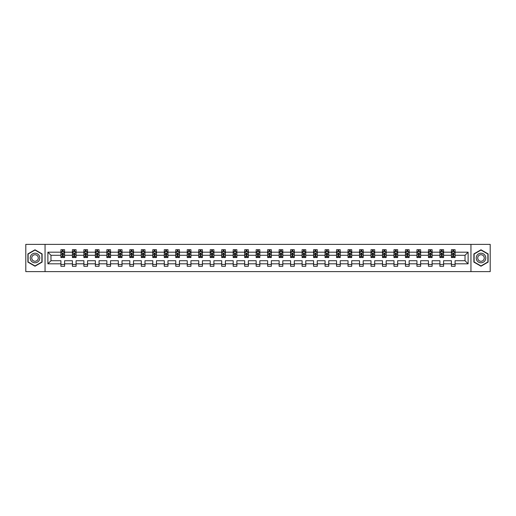 <?xml version="1.0" encoding="UTF-8"?>
<svg xmlns="http://www.w3.org/2000/svg" width="516" height="516" viewBox="0 0 516 516"><rect width="100%" height="100%" fill="white"/><g stroke="black" fill="none" stroke-linecap="round" stroke-linejoin="round"><path stroke-width="0.77" d="M470.947 244.378L25.8 244.378L25.8 271.622L490.2 271.622L490.2 244.378L470.947 244.378L470.947 271.622M455.08 263.818L455.08 260.722L465.019 260.722L468.115 263.818L455.08 263.818L455.08 266.282L451.403 266.282L451.403 263.818L443.599 263.818L443.599 266.282L439.916 266.282L439.916 263.818L432.111 263.818L432.111 266.282L428.435 266.282L428.435 263.818L420.63 263.818L420.63 266.282L416.947 266.282L416.947 263.818L409.143 263.818L409.143 266.282L405.46 266.282L405.46 263.818L397.662 263.818L397.662 266.282L393.979 266.282L393.979 263.818L386.174 263.818L386.174 266.282L382.491 266.282L382.491 263.818L374.687 263.818L374.687 266.282L371.01 266.282L371.01 263.818L363.206 263.818L363.206 266.282L359.523 266.282L359.523 263.818L351.719 263.818L351.719 266.282L348.036 266.282L348.036 263.818L340.238 263.818L340.238 266.282L336.555 266.282L336.555 263.818L328.75 263.818L328.75 266.282L325.067 266.282L325.067 263.818L317.263 263.818L317.263 266.282L313.586 266.282L313.586 263.818L305.782 263.818L305.782 266.282L302.099 266.282L302.099 263.818L294.294 263.818L294.294 266.282L290.611 266.282L290.611 263.818L282.813 263.818L282.813 266.282L279.13 266.282L279.13 263.818L271.326 263.818L271.326 266.282L267.643 266.282L267.643 263.818L259.838 263.818L259.838 266.282L256.162 266.282L256.162 263.818L248.357 263.818L248.357 266.282L244.674 266.282L244.674 263.818L236.87 263.818L236.87 266.282L233.187 266.282L233.187 263.818L225.389 263.818L225.389 266.282L221.706 266.282L221.706 263.818L213.901 263.818L213.901 266.282L210.218 266.282L210.218 263.818L202.414 263.818L202.414 266.282L198.737 266.282L198.737 263.818L190.933 263.818L190.933 266.282L187.25 266.282L187.25 263.818L179.445 263.818L179.445 266.282L175.763 266.282L175.763 263.818L167.964 263.818L167.964 266.282L164.281 266.282L164.281 263.818L156.477 263.818L156.477 266.282L152.794 266.282L152.794 263.818L144.99 263.818L144.99 266.282L141.313 266.282L141.313 263.818L133.509 263.818L133.509 266.282L129.826 266.282L129.826 263.818L122.021 263.818L122.021 266.282L118.338 266.282L118.338 263.818L110.54 263.818L110.54 266.282L106.857 266.282L106.857 263.818L99.053 263.818L99.053 266.282L95.37 266.282L95.37 263.818L87.565 263.818L87.565 266.282L83.889 266.282L83.889 263.818L76.084 263.818L76.084 266.282L72.401 266.282L72.401 263.818L64.597 263.818L64.597 266.282L60.92 266.282L60.92 263.818L47.885 263.818L47.885 252.182L60.92 252.182L60.92 249.718L64.597 249.718L64.597 252.182L72.401 252.182L72.401 249.718L76.084 249.718L76.084 252.182L83.889 252.182L83.889 249.718L87.565 249.718L87.565 252.182L95.37 252.182L95.37 249.718L99.053 249.718L99.053 252.182L106.857 252.182L106.857 249.718L110.54 249.718L110.54 252.182L118.338 252.182L118.338 249.718L122.021 249.718L122.021 252.182L129.826 252.182L129.826 249.718L133.509 249.718L133.509 252.182L141.313 252.182L141.313 249.718L144.99 249.718L144.99 252.182L152.794 252.182L152.794 249.718L156.477 249.718L156.477 252.182L164.281 252.182L164.281 249.718L167.964 249.718L167.964 252.182L175.763 252.182L175.763 249.718L179.445 249.718L179.445 252.182L187.25 252.182L187.25 249.718L190.933 249.718L190.933 252.182L198.737 252.182L198.737 249.718L202.414 249.718L202.414 252.182L210.218 252.182L210.218 249.718L213.901 249.718L213.901 252.182L221.706 252.182L221.706 249.718L225.389 249.718L225.389 252.182L233.187 252.182L233.187 249.718L236.87 249.718L236.87 252.182L244.674 252.182L244.674 249.718L248.357 249.718L248.357 252.182L256.162 252.182L256.162 249.718L259.838 249.718L259.838 252.182L267.643 252.182L267.643 249.718L271.326 249.718L271.326 252.182L279.13 252.182L279.13 249.718L282.813 249.718L282.813 252.182L290.611 252.182L290.611 249.718L294.294 249.718L294.294 252.182L302.099 252.182L302.099 249.718L305.782 249.718L305.782 252.182L313.586 252.182L313.586 249.718L317.263 249.718L317.263 252.182L325.067 252.182L325.067 249.718L328.75 249.718L328.75 252.182L336.555 252.182L336.555 249.718L340.238 249.718L340.238 252.182L348.036 252.182L348.036 249.718L351.719 249.718L351.719 252.182L359.523 252.182L359.523 249.718L363.206 249.718L363.206 252.182L371.01 252.182L371.01 249.718L374.687 249.718L374.687 252.182L382.491 252.182L382.491 249.718L386.174 249.718L386.174 252.182L393.979 252.182L393.979 249.718L397.662 249.718L397.662 252.182L405.46 252.182L405.46 249.718L409.143 249.718L409.143 252.182L416.947 252.182L416.947 249.718L420.63 249.718L420.63 252.182L428.435 252.182L428.435 249.718L432.111 249.718L432.111 252.182L439.916 252.182L439.916 249.718L443.599 249.718L443.599 252.182L451.403 252.182L451.403 249.718L455.08 249.718L455.08 252.182L468.115 252.182L468.115 263.818M45.053 271.622L45.053 244.378M451.403 252.182L451.403 255.278L443.599 255.278L443.599 252.182M443.599 263.818L443.599 260.722L451.403 260.722L451.403 263.818M439.916 252.182L439.916 255.278L432.111 255.278L432.111 252.182M432.111 263.818L432.111 260.722L439.916 260.722L439.916 263.818M428.435 252.182L428.435 255.278L420.63 255.278L420.63 252.182M420.63 263.818L420.63 260.722L428.435 260.722L428.435 263.818M416.947 252.182L416.947 255.278L409.143 255.278L409.143 252.182M409.143 263.818L409.143 260.722L416.947 260.722L416.947 263.818M405.46 252.182L405.46 255.278L397.662 255.278L397.662 252.182M397.662 263.818L397.662 260.722L405.46 260.722L405.46 263.818M393.979 252.182L393.979 255.278L386.174 255.278L386.174 252.182M386.174 263.818L386.174 260.722L393.979 260.722L393.979 263.818M382.491 252.182L382.491 255.278L374.687 255.278L374.687 252.182M374.687 263.818L374.687 260.722L382.491 260.722L382.491 263.818M371.01 252.182L371.01 255.278L363.206 255.278L363.206 252.182M363.206 263.818L363.206 260.722L371.01 260.722L371.01 263.818M359.523 252.182L359.523 255.278L351.719 255.278L351.719 252.182M351.719 263.818L351.719 260.722L359.523 260.722L359.523 263.818M348.036 252.182L348.036 255.278L340.238 255.278L340.238 252.182M340.238 263.818L340.238 260.722L348.036 260.722L348.036 263.818M336.555 252.182L336.555 255.278L328.75 255.278L328.75 252.182M328.75 263.818L328.75 260.722L336.555 260.722L336.555 263.818M325.067 252.182L325.067 255.278L317.263 255.278L317.263 252.182M317.263 263.818L317.263 260.722L325.067 260.722L325.067 263.818M313.586 252.182L313.586 255.278L305.782 255.278L305.782 252.182M305.782 263.818L305.782 260.722L313.586 260.722L313.586 263.818M302.099 252.182L302.099 255.278L294.294 255.278L294.294 252.182M294.294 263.818L294.294 260.722L302.099 260.722L302.099 263.818M290.611 252.182L290.611 255.278L282.813 255.278L282.813 252.182M282.813 263.818L282.813 260.722L290.611 260.722L290.611 263.818M279.13 252.182L279.13 255.278L271.326 255.278L271.326 252.182M271.326 263.818L271.326 260.722L279.13 260.722L279.13 263.818M267.643 252.182L267.643 255.278L259.838 255.278L259.838 252.182M259.838 263.818L259.838 260.722L267.643 260.722L267.643 263.818M256.162 252.182L256.162 255.278L248.357 255.278L248.357 252.182M248.357 263.818L248.357 260.722L256.162 260.722L256.162 263.818M244.674 252.182L244.674 255.278L236.87 255.278L236.87 252.182M236.87 263.818L236.87 260.722L244.674 260.722L244.674 263.818M233.187 252.182L233.187 255.278L225.389 255.278L225.389 252.182M225.389 263.818L225.389 260.722L233.187 260.722L233.187 263.818M221.706 252.182L221.706 255.278L213.901 255.278L213.901 252.182M213.901 263.818L213.901 260.722L221.706 260.722L221.706 263.818M210.218 252.182L210.218 255.278L202.414 255.278L202.414 252.182M202.414 263.818L202.414 260.722L210.218 260.722L210.218 263.818M198.737 252.182L198.737 255.278L190.933 255.278L190.933 252.182M190.933 263.818L190.933 260.722L198.737 260.722L198.737 263.818M187.25 252.182L187.25 255.278L179.445 255.278L179.445 252.182M179.445 263.818L179.445 260.722L187.25 260.722L187.25 263.818M175.763 252.182L175.763 255.278L167.964 255.278L167.964 252.182M167.964 263.818L167.964 260.722L175.763 260.722L175.763 263.818M164.281 252.182L164.281 255.278L156.477 255.278L156.477 252.182M156.477 263.818L156.477 260.722L164.281 260.722L164.281 263.818M152.794 252.182L152.794 255.278L144.99 255.278L144.99 252.182M144.99 263.818L144.99 260.722L152.794 260.722L152.794 263.818M141.313 252.182L141.313 255.278L133.509 255.278L133.509 252.182M133.509 263.818L133.509 260.722L141.313 260.722L141.313 263.818M129.826 252.182L129.826 255.278L122.021 255.278L122.021 252.182M122.021 263.818L122.021 260.722L129.826 260.722L129.826 263.818M118.338 252.182L118.338 255.278L110.54 255.278L110.54 252.182M110.54 263.818L110.54 260.722L118.338 260.722L118.338 263.818M106.857 252.182L106.857 255.278L99.053 255.278L99.053 252.182M99.053 263.818L99.053 260.722L106.857 260.722L106.857 263.818M95.37 252.182L95.37 255.278L87.565 255.278L87.565 252.182M87.565 263.818L87.565 260.722L95.37 260.722L95.37 263.818M83.889 252.182L83.889 255.278L76.084 255.278L76.084 252.182M76.084 263.818L76.084 260.722L83.889 260.722L83.889 263.818M72.401 252.182L72.401 255.278L64.597 255.278L64.597 252.182M64.597 263.818L64.597 260.722L72.401 260.722L72.401 263.818M60.92 252.182L60.92 255.278L50.981 255.278L50.981 260.722L60.92 260.722L60.92 263.818M47.885 252.182L50.981 255.278M465.019 260.722L465.019 255.278L455.08 255.278L455.08 252.182M452.803 251.556L453.687 251.556M441.315 251.556L442.199 251.556M429.828 251.556L430.712 251.556M418.347 251.556L419.231 251.556M406.86 251.556L407.743 251.556M395.379 251.556L396.262 251.556M383.891 251.556L384.775 251.556M372.404 251.556L373.287 251.556M360.923 251.556L361.806 251.556M349.435 251.556L350.319 251.556M337.954 251.556L338.838 251.556M326.467 251.556L327.35 251.556M314.979 251.556L315.863 251.556M303.498 251.556L304.382 251.556M292.011 251.556L292.895 251.556M280.53 251.556L281.413 251.556M269.042 251.556L269.926 251.556M257.561 251.556L258.439 251.556M246.074 251.556L246.958 251.556M234.587 251.556L235.47 251.556M223.105 251.556L223.989 251.556M211.618 251.556L212.502 251.556M200.137 251.556L201.021 251.556M188.65 251.556L189.533 251.556M177.162 251.556L178.046 251.556M165.681 251.556L166.565 251.556M154.194 251.556L155.077 251.556M142.713 251.556L143.596 251.556M131.225 251.556L132.109 251.556M119.738 251.556L120.621 251.556M108.257 251.556L109.14 251.556M96.769 251.556L97.653 251.556M85.288 251.556L86.172 251.556M73.801 251.556L74.685 251.556M62.313 251.556L63.197 251.556M60.92 264.444L64.597 264.444M72.401 264.444L76.084 264.444M83.889 264.444L87.565 264.444M95.37 264.444L99.053 264.444M106.857 264.444L110.54 264.444M118.338 264.444L122.021 264.444M129.826 264.444L133.509 264.444M141.313 264.444L144.99 264.444M152.794 264.444L156.477 264.444M164.281 264.444L167.964 264.444M175.763 264.444L179.445 264.444M187.25 264.444L190.933 264.444M198.737 264.444L202.414 264.444M210.218 264.444L213.901 264.444M221.706 264.444L225.389 264.444M233.187 264.444L236.87 264.444M244.674 264.444L248.357 264.444M256.162 264.444L259.838 264.444M267.643 264.444L271.326 264.444M279.13 264.444L282.813 264.444M290.611 264.444L294.294 264.444M302.099 264.444L305.782 264.444M313.586 264.444L317.263 264.444M325.067 264.444L328.75 264.444M336.555 264.444L340.238 264.444M348.036 264.444L351.719 264.444M359.523 264.444L363.206 264.444M371.01 264.444L374.687 264.444M382.491 264.444L386.174 264.444M393.979 264.444L397.662 264.444M405.46 264.444L409.143 264.444M416.947 264.444L420.63 264.444M428.435 264.444L432.111 264.444M439.916 264.444L443.599 264.444M451.403 264.444L455.08 264.444M50.981 260.722L47.885 263.818M468.115 252.182L465.019 255.278M42.106 253.898L35.004 249.796L27.896 253.898L27.896 262.102L35.004 266.204L42.106 262.102L42.106 253.898M473.894 253.898L473.894 262.102L480.996 266.204L488.104 262.102L488.104 253.898L480.996 249.796L473.894 253.898M63.197 250.673L62.313 250.673M61.61 251.685L60.92 251.685L60.92 249.718L62.313 249.718L60.92 249.718M60.92 256.633L60.92 257.561L62.313 257.561L62.313 256.633L60.92 256.633L60.92 255.278M64.597 255.278L64.597 257.561L63.197 257.561L63.197 253.62L62.313 253.62L62.313 256.633M63.907 251.685L64.597 251.685L64.597 249.718L63.197 249.718L64.597 249.718M64.597 253.066L63.861 251.595L61.656 251.595L60.92 253.066M62.313 251.595L62.313 249.718M63.197 249.718L63.197 251.595M74.685 250.673L73.801 250.673M73.091 251.685L72.401 251.685L72.401 249.718L73.801 249.718L72.401 249.718M72.401 256.633L72.401 257.561L73.801 257.561L73.801 256.633L72.401 256.633L72.401 255.278M76.084 255.278L76.084 257.561L74.685 257.561L74.685 253.62L73.801 253.62L73.801 256.633M75.394 251.685L76.084 251.685L76.084 249.718L74.685 249.718L76.084 249.718M76.084 253.066L75.349 251.595L73.137 251.595L72.401 253.066M73.801 251.595L73.801 249.718M74.685 249.718L74.685 251.595M86.172 250.673L85.288 250.673M84.579 251.685L83.889 251.685L83.889 249.718L85.288 249.718L83.889 249.718M83.889 256.633L83.889 257.561L85.288 257.561L85.288 256.633L83.889 256.633L83.889 255.278M87.565 255.278L87.565 257.561L86.172 257.561L86.172 253.62L85.288 253.62L85.288 256.633M86.875 251.685L87.565 251.685L87.565 249.718L86.172 249.718L87.565 249.718M87.565 253.066L86.83 251.595L84.624 251.595L83.889 253.066M85.288 251.595L85.288 249.718M86.172 249.718L86.172 251.595M30.857 255.607A4.786 4.786 0 0 0 32.611 262.147A4.786 4.786 0 0 0 39.145 260.393A4.786 4.786 0 0 0 37.397 253.853A4.786 4.786 0 0 0 30.857 255.607M32.166 256.362A3.277 3.277 0 0 0 33.366 260.838A3.277 3.277 0 0 0 37.842 259.638A3.277 3.277 0 0 0 36.642 255.162A3.277 3.277 0 0 0 32.166 256.362M41.886 254.027L41.886 261.973L35.004 265.946L28.122 261.973L28.122 254.027L35.004 250.054L41.886 254.027M476.855 255.607A4.786 4.786 0 0 0 478.603 262.147A4.786 4.786 0 0 0 485.143 260.393A4.786 4.786 0 0 0 483.389 253.853A4.786 4.786 0 0 0 476.855 255.607M478.158 256.362A3.277 3.277 0 0 0 479.358 260.838A3.277 3.277 0 0 0 483.834 259.638A3.277 3.277 0 0 0 482.634 255.162A3.277 3.277 0 0 0 478.158 256.362M487.878 254.027L487.878 261.973L480.996 265.946L474.114 261.973L474.114 254.027L480.996 250.054L487.878 254.027M97.653 250.673L96.769 250.673M96.066 251.685L95.37 251.685L95.37 249.718L96.769 249.718L95.37 249.718M95.37 256.633L95.37 257.561L96.769 257.561L96.769 256.633L95.37 256.633L95.37 255.278M99.053 255.278L99.053 257.561L97.653 257.561L97.653 253.62L96.769 253.62L96.769 256.633M98.362 251.685L99.053 251.685L99.053 249.718L97.653 249.718L99.053 249.718M99.053 253.066L98.317 251.595L96.105 251.595L95.37 253.066M96.769 251.595L96.769 249.718M97.653 249.718L97.653 251.595M109.14 250.673L108.257 250.673M107.547 251.685L106.857 251.685L106.857 249.718L108.257 249.718L106.857 249.718M106.857 256.633L106.857 257.561L108.257 257.561L108.257 256.633L106.857 256.633L106.857 255.278M110.54 255.278L110.54 257.561L109.14 257.561L109.14 253.62L108.257 253.62L108.257 256.633M109.844 251.685L110.54 251.685L110.54 249.718L109.14 249.718L110.54 249.718M110.54 253.066L109.798 251.595L107.592 251.595L106.857 253.066M108.257 251.595L108.257 249.718M109.14 249.718L109.14 251.595M120.621 250.673L119.738 250.673M119.035 251.685L118.338 251.685L118.338 249.718L119.738 249.718L118.338 249.718M118.338 256.633L118.338 257.561L119.738 257.561L119.738 256.633L118.338 256.633L118.338 255.278M122.021 255.278L122.021 257.561L120.621 257.561L120.621 253.62L119.738 253.62L119.738 256.633M121.331 251.685L122.021 251.685L122.021 249.718L120.621 249.718L122.021 249.718M122.021 253.066L121.286 251.595L119.08 251.595L118.338 253.066M119.738 251.595L119.738 249.718M120.621 249.718L120.621 251.595M132.109 250.673L131.225 250.673M130.516 251.685L129.826 251.685L129.826 249.718L131.225 249.718L129.826 249.718M129.826 256.633L129.826 257.561L131.225 257.561L131.225 256.633L129.826 256.633L129.826 255.278M133.509 255.278L133.509 257.561L132.109 257.561L132.109 253.62L131.225 253.62L131.225 256.633M132.818 251.685L133.509 251.685L133.509 249.718L132.109 249.718L133.509 249.718M133.509 253.066L132.773 251.595L130.561 251.595L129.826 253.066M131.225 251.595L131.225 249.718M132.109 249.718L132.109 251.595M143.596 250.673L142.713 250.673M142.003 251.685L141.313 251.685L141.313 249.718L142.713 249.718L141.313 249.718M141.313 256.633L141.313 257.561L142.713 257.561L142.713 256.633L141.313 256.633L141.313 255.278M144.99 255.278L144.99 257.561L143.596 257.561L143.596 253.62L142.713 253.62L142.713 256.633M144.299 251.685L144.99 251.685L144.99 249.718L143.596 249.718L144.99 249.718M144.99 253.066L144.254 251.595L142.048 251.595L141.313 253.066M142.713 251.595L142.713 249.718M143.596 249.718L143.596 251.595M155.077 250.673L154.194 250.673M153.491 251.685L152.794 251.685L152.794 249.718L154.194 249.718L152.794 249.718M152.794 256.633L152.794 257.561L154.194 257.561L154.194 256.633L152.794 256.633L152.794 255.278M156.477 255.278L156.477 257.561L155.077 257.561L155.077 253.62L154.194 253.62L154.194 256.633M155.787 251.685L156.477 251.685L156.477 249.718L155.077 249.718L156.477 249.718M156.477 253.066L155.742 251.595L153.529 251.595L152.794 253.066M154.194 251.595L154.194 249.718M155.077 249.718L155.077 251.595M166.565 250.673L165.681 250.673M164.972 251.685L164.281 251.685L164.281 249.718L165.681 249.718L164.281 249.718M164.281 256.633L164.281 257.561L165.681 257.561L165.681 256.633L164.281 256.633L164.281 255.278M167.964 255.278L167.964 257.561L166.565 257.561L166.565 253.62L165.681 253.62L165.681 256.633M167.268 251.685L167.964 251.685L167.964 249.718L166.565 249.718L167.964 249.718M167.964 253.066L167.223 251.595L165.017 251.595L164.281 253.066M165.681 251.595L165.681 249.718M166.565 249.718L166.565 251.595M178.046 250.673L177.162 250.673M176.459 251.685L175.763 251.685L175.763 249.718L177.162 249.718L175.763 249.718M175.763 256.633L175.763 257.561L177.162 257.561L177.162 256.633L175.763 256.633L175.763 255.278M179.445 255.278L179.445 257.561L178.046 257.561L178.046 253.62L177.162 253.62L177.162 256.633M178.755 251.685L179.445 251.685L179.445 249.718L178.046 249.718L179.445 249.718M179.445 253.066L178.71 251.595L176.504 251.595L175.763 253.066M177.162 251.595L177.162 249.718M178.046 249.718L178.046 251.595M189.533 250.673L188.65 250.673M187.94 251.685L187.25 251.685L187.25 249.718L188.65 249.718L187.25 249.718M187.25 256.633L187.25 257.561L188.65 257.561L188.65 256.633L187.25 256.633L187.25 255.278M190.933 255.278L190.933 257.561L189.533 257.561L189.533 253.62L188.65 253.62L188.65 256.633M190.236 251.685L190.933 251.685L190.933 249.718L189.533 249.718L190.933 249.718M190.933 253.066L190.198 251.595L187.985 251.595L187.25 253.066M188.65 251.595L188.65 249.718M189.533 249.718L189.533 251.595M201.021 250.673L200.137 250.673M199.428 251.685L198.737 251.685L198.737 249.718L200.137 249.718L198.737 249.718M198.737 256.633L198.737 257.561L200.137 257.561L200.137 256.633L198.737 256.633L198.737 255.278M202.414 255.278L202.414 257.561L201.021 257.561L201.021 253.62L200.137 253.62L200.137 256.633M201.724 251.685L202.414 251.685L202.414 249.718L201.021 249.718L202.414 249.718M202.414 253.066L201.679 251.595L199.473 251.595L198.737 253.066M200.137 251.595L200.137 249.718M201.021 249.718L201.021 251.595M212.502 250.673L211.618 250.673M210.915 251.685L210.218 251.685L210.218 249.718L211.618 249.718L210.218 249.718M210.218 256.633L210.218 257.561L211.618 257.561L211.618 256.633L210.218 256.633L210.218 255.278M213.901 255.278L213.901 257.561L212.502 257.561L212.502 253.62L211.618 253.62L211.618 256.633M213.211 251.685L213.901 251.685L213.901 249.718L212.502 249.718L213.901 249.718M213.901 253.066L213.166 251.595L210.954 251.595L210.218 253.066M211.618 251.595L211.618 249.718M212.502 249.718L212.502 251.595M223.989 250.673L223.105 250.673M222.396 251.685L221.706 251.685L221.706 249.718L223.105 249.718L221.706 249.718M221.706 256.633L221.706 257.561L223.105 257.561L223.105 256.633L221.706 256.633L221.706 255.278M225.389 255.278L225.389 257.561L223.989 257.561L223.989 253.62L223.105 253.62L223.105 256.633M224.692 251.685L225.389 251.685L225.389 249.718L223.989 249.718L225.389 249.718M225.389 253.066L224.647 251.595L222.441 251.595L221.706 253.066M223.105 251.595L223.105 249.718M223.989 249.718L223.989 251.595M235.47 250.673L234.587 250.673M233.883 251.685L233.187 251.685L233.187 249.718L234.587 249.718L233.187 249.718M233.187 256.633L233.187 257.561L234.587 257.561L234.587 256.633L233.187 256.633L233.187 255.278M236.87 255.278L236.87 257.561L235.47 257.561L235.47 253.62L234.587 253.62L234.587 256.633M236.18 251.685L236.87 251.685L236.87 249.718L235.47 249.718L236.87 249.718M236.87 253.066L236.135 251.595L233.929 251.595L233.187 253.066M234.587 251.595L234.587 249.718M235.47 249.718L235.47 251.595M246.958 250.673L246.074 250.673M245.364 251.685L244.674 251.685L244.674 249.718L246.074 249.718L244.674 249.718M244.674 256.633L244.674 257.561L246.074 257.561L246.074 256.633L244.674 256.633L244.674 255.278M248.357 255.278L248.357 257.561L246.958 257.561L246.958 253.62L246.074 253.62L246.074 256.633M247.661 251.685L248.357 251.685L248.357 249.718L246.958 249.718L248.357 249.718M248.357 253.066L247.622 251.595L245.41 251.595L244.674 253.066M246.074 251.595L246.074 249.718M246.958 249.718L246.958 251.595M258.439 250.673L257.561 250.673M256.852 251.685L256.162 251.685L256.162 249.718L257.561 249.718L256.162 249.718M256.162 256.633L256.162 257.561L257.561 257.561L257.561 256.633L256.162 256.633L256.162 255.278M259.838 255.278L259.838 257.561L258.439 257.561L258.439 253.62L257.561 253.62L257.561 256.633M259.148 251.685L259.838 251.685L259.838 249.718L258.439 249.718L259.838 249.718M259.838 253.066L259.103 251.595L256.897 251.595L256.162 253.066M257.561 251.595L257.561 249.718M258.439 249.718L258.439 251.595M269.926 250.673L269.042 250.673M268.339 251.685L267.643 251.685L267.643 249.718L269.042 249.718L267.643 249.718M267.643 256.633L267.643 257.561L269.042 257.561L269.042 256.633L267.643 256.633L267.643 255.278M271.326 255.278L271.326 257.561L269.926 257.561L269.926 253.62L269.042 253.62L269.042 256.633M270.636 251.685L271.326 251.685L271.326 249.718L269.926 249.718L271.326 249.718M271.326 253.066L270.59 251.595L268.378 251.595L267.643 253.066M269.042 251.595L269.042 249.718M269.926 249.718L269.926 251.595M281.413 250.673L280.53 250.673M279.82 251.685L279.13 251.685L279.13 249.718L280.53 249.718L279.13 249.718M279.13 256.633L279.13 257.561L280.53 257.561L280.53 256.633L279.13 256.633L279.13 255.278M282.813 255.278L282.813 257.561L281.413 257.561L281.413 253.62L280.53 253.62L280.53 256.633M282.117 251.685L282.813 251.685L282.813 249.718L281.413 249.718L282.813 249.718M282.813 253.066L282.071 251.595L279.865 251.595L279.13 253.066M280.53 251.595L280.53 249.718M281.413 249.718L281.413 251.595M292.895 250.673L292.011 250.673M291.308 251.685L290.611 251.685L290.611 249.718L292.011 249.718L290.611 249.718M290.611 256.633L290.611 257.561L292.011 257.561L292.011 256.633L290.611 256.633L290.611 255.278M294.294 255.278L294.294 257.561L292.895 257.561L292.895 253.62L292.011 253.62L292.011 256.633M293.604 251.685L294.294 251.685L294.294 249.718L292.895 249.718L294.294 249.718M294.294 253.066L293.559 251.595L291.353 251.595L290.611 253.066M292.011 251.595L292.011 249.718M292.895 249.718L292.895 251.595M304.382 250.673L303.498 250.673M302.789 251.685L302.099 251.685L302.099 249.718L303.498 249.718L302.099 249.718M302.099 256.633L302.099 257.561L303.498 257.561L303.498 256.633L302.099 256.633L302.099 255.278M305.782 255.278L305.782 257.561L304.382 257.561L304.382 253.62L303.498 253.62L303.498 256.633M305.085 251.685L305.782 251.685L305.782 249.718L304.382 249.718L305.782 249.718M305.782 253.066L305.046 251.595L302.834 251.595L302.099 253.066M303.498 251.595L303.498 249.718M304.382 249.718L304.382 251.595M315.863 250.673L314.979 250.673M314.276 251.685L313.586 251.685L313.586 249.718L314.979 249.718L313.586 249.718M313.586 256.633L313.586 257.561L314.979 257.561L314.979 256.633L313.586 256.633L313.586 255.278M317.263 255.278L317.263 257.561L315.863 257.561L315.863 253.62L314.979 253.62L314.979 256.633M316.572 251.685L317.263 251.685L317.263 249.718L315.863 249.718L317.263 249.718M317.263 253.066L316.527 251.595L314.321 251.595L313.586 253.066M314.979 251.595L314.979 249.718M315.863 249.718L315.863 251.595M327.35 250.673L326.467 250.673M325.764 251.685L325.067 251.685L325.067 249.718L326.467 249.718L325.067 249.718M325.067 256.633L325.067 257.561L326.467 257.561L326.467 256.633L325.067 256.633L325.067 255.278M328.75 255.278L328.75 257.561L327.35 257.561L327.35 253.62L326.467 253.62L326.467 256.633M328.06 251.685L328.75 251.685L328.75 249.718L327.35 249.718L328.75 249.718M328.75 253.066L328.015 251.595L325.802 251.595L325.067 253.066M326.467 251.595L326.467 249.718M327.35 249.718L327.35 251.595M338.838 250.673L337.954 250.673M337.245 251.685L336.555 251.685L336.555 249.718L337.954 249.718L336.555 249.718M336.555 256.633L336.555 257.561L337.954 257.561L337.954 256.633L336.555 256.633L336.555 255.278M340.238 255.278L340.238 257.561L338.838 257.561L338.838 253.62L337.954 253.62L337.954 256.633M339.541 251.685L340.238 251.685L340.238 249.718L338.838 249.718L340.238 249.718M340.238 253.066L339.496 251.595L337.29 251.595L336.555 253.066M337.954 251.595L337.954 249.718M338.838 249.718L338.838 251.595M350.319 250.673L349.435 250.673M348.732 251.685L348.036 251.685L348.036 249.718L349.435 249.718L348.036 249.718M348.036 256.633L348.036 257.561L349.435 257.561L349.435 256.633L348.036 256.633L348.036 255.278M351.719 255.278L351.719 257.561L350.319 257.561L350.319 253.62L349.435 253.62L349.435 256.633M351.028 251.685L351.719 251.685L351.719 249.718L350.319 249.718L351.719 249.718M351.719 253.066L350.983 251.595L348.777 251.595L348.036 253.066M349.435 251.595L349.435 249.718M350.319 249.718L350.319 251.595M361.806 250.673L360.923 250.673M360.213 251.685L359.523 251.685L359.523 249.718L360.923 249.718L359.523 249.718M359.523 256.633L359.523 257.561L360.923 257.561L360.923 256.633L359.523 256.633L359.523 255.278M363.206 255.278L363.206 257.561L361.806 257.561L361.806 253.62L360.923 253.62L360.923 256.633M362.509 251.685L363.206 251.685L363.206 249.718L361.806 249.718L363.206 249.718M363.206 253.066L362.471 251.595L360.258 251.595L359.523 253.066M360.923 251.595L360.923 249.718M361.806 249.718L361.806 251.595M373.287 250.673L372.404 250.673M371.701 251.685L371.01 251.685L371.01 249.718L372.404 249.718L371.01 249.718M371.01 256.633L371.01 257.561L372.404 257.561L372.404 256.633L371.01 256.633L371.01 255.278M374.687 255.278L374.687 257.561L373.287 257.561L373.287 253.62L372.404 253.62L372.404 256.633M373.997 251.685L374.687 251.685L374.687 249.718L373.287 249.718L374.687 249.718M374.687 253.066L373.952 251.595L371.746 251.595L371.01 253.066M372.404 251.595L372.404 249.718M373.287 249.718L373.287 251.595M384.775 250.673L383.891 250.673M383.182 251.685L382.491 251.685L382.491 249.718L383.891 249.718L382.491 249.718M382.491 256.633L382.491 257.561L383.891 257.561L383.891 256.633L382.491 256.633L382.491 255.278M386.174 255.278L386.174 257.561L384.775 257.561L384.775 253.62L383.891 253.62L383.891 256.633M385.484 251.685L386.174 251.685L386.174 249.718L384.775 249.718L386.174 249.718M386.174 253.066L385.439 251.595L383.227 251.595L382.491 253.066M383.891 251.595L383.891 249.718M384.775 249.718L384.775 251.595M396.262 250.673L395.379 250.673M394.669 251.685L393.979 251.685L393.979 249.718L395.379 249.718L393.979 249.718M393.979 256.633L393.979 257.561L395.379 257.561L395.379 256.633L393.979 256.633L393.979 255.278M397.662 255.278L397.662 257.561L396.262 257.561L396.262 253.62L395.379 253.62L395.379 256.633M396.965 251.685L397.662 251.685L397.662 249.718L396.262 249.718L397.662 249.718M397.662 253.066L396.92 251.595L394.714 251.595L393.979 253.066M395.379 251.595L395.379 249.718M396.262 249.718L396.262 251.595M407.743 250.673L406.86 250.673M406.157 251.685L405.46 251.685L405.46 249.718L406.86 249.718L405.46 249.718M405.46 256.633L405.46 257.561L406.86 257.561L406.86 256.633L405.46 256.633L405.46 255.278M409.143 255.278L409.143 257.561L407.743 257.561L407.743 253.62L406.86 253.62L406.86 256.633M408.453 251.685L409.143 251.685L409.143 249.718L407.743 249.718L409.143 249.718M409.143 253.066L408.408 251.595L406.202 251.595L405.46 253.066M406.86 251.595L406.86 249.718M407.743 249.718L407.743 251.595M419.231 250.673L418.347 250.673M417.637 251.685L416.947 251.685L416.947 249.718L418.347 249.718L416.947 249.718M416.947 256.633L416.947 257.561L418.347 257.561L418.347 256.633L416.947 256.633L416.947 255.278M420.63 255.278L420.63 257.561L419.231 257.561L419.231 253.62L418.347 253.62L418.347 256.633M419.934 251.685L420.63 251.685L420.63 249.718L419.231 249.718L420.63 249.718M420.63 253.066L419.895 251.595L417.683 251.595L416.947 253.066M418.347 251.595L418.347 249.718M419.231 249.718L419.231 251.595M430.712 250.673L429.828 250.673M429.125 251.685L428.435 251.685L428.435 249.718L429.828 249.718L428.435 249.718M428.435 256.633L428.435 257.561L429.828 257.561L429.828 256.633L428.435 256.633L428.435 255.278M432.111 255.278L432.111 257.561L430.712 257.561L430.712 253.62L429.828 253.62L429.828 256.633M431.421 251.685L432.111 251.685L432.111 249.718L430.712 249.718L432.111 249.718M432.111 253.066L431.376 251.595L429.17 251.595L428.435 253.066M429.828 251.595L429.828 249.718M430.712 249.718L430.712 251.595M442.199 250.673L441.315 250.673M440.606 251.685L439.916 251.685L439.916 249.718L441.315 249.718L439.916 249.718M439.916 256.633L439.916 257.561L441.315 257.561L441.315 256.633L439.916 256.633L439.916 255.278M443.599 255.278L443.599 257.561L442.199 257.561L442.199 253.62L441.315 253.62L441.315 256.633M442.909 251.685L443.599 251.685L443.599 249.718L442.199 249.718L443.599 249.718M443.599 253.066L442.863 251.595L440.651 251.595L439.916 253.066M441.315 251.595L441.315 249.718M442.199 249.718L442.199 251.595M453.687 250.673L452.803 250.673M452.093 251.685L451.403 251.685L451.403 249.718L452.803 249.718L451.403 249.718M451.403 256.633L451.403 257.561L452.803 257.561L452.803 256.633L451.403 256.633L451.403 255.278M455.08 255.278L455.08 257.561L453.687 257.561L453.687 253.62L452.803 253.62L452.803 256.633M454.39 251.685L455.08 251.685L455.08 249.718L453.687 249.718L455.08 249.718M455.08 253.066L454.344 251.595L452.139 251.595L451.403 253.066M452.803 251.595L452.803 249.718M453.687 249.718L453.687 251.595M64.577 253.034L60.933 253.034M64.597 256.633L63.197 256.633M62.313 254.659L60.92 254.659M64.597 254.659L63.197 254.659M63.197 251.144L62.313 251.144M76.065 253.034L72.421 253.034M76.084 256.633L74.685 256.633M73.801 254.659L72.401 254.659M76.084 254.659L74.685 254.659M74.685 251.144L73.801 251.144M87.552 253.034L83.908 253.034M87.565 256.633L86.172 256.633M85.288 254.659L83.889 254.659M87.565 254.659L86.172 254.659M86.172 251.144L85.288 251.144M99.033 253.034L95.389 253.034M99.053 256.633L97.653 256.633M96.769 254.659L95.37 254.659M99.053 254.659L97.653 254.659M97.653 251.144L96.769 251.144M110.521 253.034L106.876 253.034M110.54 256.633L109.14 256.633M108.257 254.659L106.857 254.659M110.54 254.659L109.14 254.659M109.14 251.144L108.257 251.144M122.002 253.034L118.358 253.034M122.021 256.633L120.621 256.633M119.738 254.659L118.338 254.659M122.021 254.659L120.621 254.659M120.621 251.144L119.738 251.144M133.489 253.034L129.845 253.034M133.509 256.633L132.109 256.633M131.225 254.659L129.826 254.659M133.509 254.659L132.109 254.659M132.109 251.144L131.225 251.144M144.977 253.034L141.332 253.034M144.99 256.633L143.596 256.633M142.713 254.659L141.313 254.659M144.99 254.659L143.596 254.659M143.596 251.144L142.713 251.144M156.458 253.034L152.813 253.034M156.477 256.633L155.077 256.633M154.194 254.659L152.794 254.659M156.477 254.659L155.077 254.659M155.077 251.144L154.194 251.144M167.945 253.034L164.301 253.034M167.964 256.633L166.565 256.633M165.681 254.659L164.281 254.659M167.964 254.659L166.565 254.659M166.565 251.144L165.681 251.144M179.426 253.034L175.782 253.034M179.445 256.633L178.046 256.633M177.162 254.659L175.763 254.659M179.445 254.659L178.046 254.659M178.046 251.144L177.162 251.144M190.914 253.034L187.269 253.034M190.933 256.633L189.533 256.633M188.65 254.659L187.25 254.659M190.933 254.659L189.533 254.659M189.533 251.144L188.65 251.144M202.401 253.034L198.757 253.034M202.414 256.633L201.021 256.633M200.137 254.659L198.737 254.659M202.414 254.659L201.021 254.659M201.021 251.144L200.137 251.144M213.882 253.034L210.238 253.034M213.901 256.633L212.502 256.633M211.618 254.659L210.218 254.659M213.901 254.659L212.502 254.659M212.502 251.144L211.618 251.144M225.369 253.034L221.725 253.034M225.389 256.633L223.989 256.633M223.105 254.659L221.706 254.659M225.389 254.659L223.989 254.659M223.989 251.144L223.105 251.144M236.85 253.034L233.206 253.034M236.87 256.633L235.47 256.633M234.587 254.659L233.187 254.659M236.87 254.659L235.47 254.659M235.47 251.144L234.587 251.144M248.338 253.034L244.694 253.034M248.357 256.633L246.958 256.633M246.074 254.659L244.674 254.659M248.357 254.659L246.958 254.659M246.958 251.144L246.074 251.144M259.819 253.034L256.181 253.034M259.838 256.633L258.439 256.633M257.561 254.659L256.162 254.659M259.838 254.659L258.439 254.659M258.439 251.144L257.561 251.144M271.306 253.034L267.662 253.034M271.326 256.633L269.926 256.633M269.042 254.659L267.643 254.659M271.326 254.659L269.926 254.659M269.926 251.144L269.042 251.144M282.794 253.034L279.15 253.034M282.813 256.633L281.413 256.633M280.53 254.659L279.13 254.659M282.813 254.659L281.413 254.659M281.413 251.144L280.53 251.144M294.275 253.034L290.631 253.034M294.294 256.633L292.895 256.633M292.011 254.659L290.611 254.659M294.294 254.659L292.895 254.659M292.895 251.144L292.011 251.144M305.762 253.034L302.118 253.034M305.782 256.633L304.382 256.633M303.498 254.659L302.099 254.659M305.782 254.659L304.382 254.659M304.382 251.144L303.498 251.144M317.243 253.034L313.599 253.034M317.263 256.633L315.863 256.633M314.979 254.659L313.586 254.659M317.263 254.659L315.863 254.659M315.863 251.144L314.979 251.144M328.731 253.034L325.086 253.034M328.75 256.633L327.35 256.633M326.467 254.659L325.067 254.659M328.75 254.659L327.35 254.659M327.35 251.144L326.467 251.144M340.218 253.034L336.574 253.034M340.238 256.633L338.838 256.633M337.954 254.659L336.555 254.659M340.238 254.659L338.838 254.659M338.838 251.144L337.954 251.144M351.699 253.034L348.055 253.034M351.719 256.633L350.319 256.633M349.435 254.659L348.036 254.659M351.719 254.659L350.319 254.659M350.319 251.144L349.435 251.144M363.187 253.034L359.542 253.034M363.206 256.633L361.806 256.633M360.923 254.659L359.523 254.659M363.206 254.659L361.806 254.659M361.806 251.144L360.923 251.144M374.668 253.034L371.023 253.034M374.687 256.633L373.287 256.633M372.404 254.659L371.01 254.659M374.687 254.659L373.287 254.659M373.287 251.144L372.404 251.144M386.155 253.034L382.511 253.034M386.174 256.633L384.775 256.633M383.891 254.659L382.491 254.659M386.174 254.659L384.775 254.659M384.775 251.144L383.891 251.144M397.642 253.034L393.998 253.034M397.662 256.633L396.262 256.633M395.379 254.659L393.979 254.659M397.662 254.659L396.262 254.659M396.262 251.144L395.379 251.144M409.123 253.034L405.479 253.034M409.143 256.633L407.743 256.633M406.86 254.659L405.46 254.659M409.143 254.659L407.743 254.659M407.743 251.144L406.86 251.144M420.611 253.034L416.967 253.034M420.63 256.633L419.231 256.633M418.347 254.659L416.947 254.659M420.63 254.659L419.231 254.659M419.231 251.144L418.347 251.144M432.092 253.034L428.448 253.034M432.111 256.633L430.712 256.633M429.828 254.659L428.435 254.659M432.111 254.659L430.712 254.659M430.712 251.144L429.828 251.144M443.579 253.034L439.935 253.034M443.599 256.633L442.199 256.633M441.315 254.659L439.916 254.659M443.599 254.659L442.199 254.659M442.199 251.144L441.315 251.144M455.067 253.034L451.423 253.034M455.08 256.633L453.687 256.633M452.803 254.659L451.403 254.659M455.08 254.659L453.687 254.659M453.687 251.144L452.803 251.144"/></g></svg>
